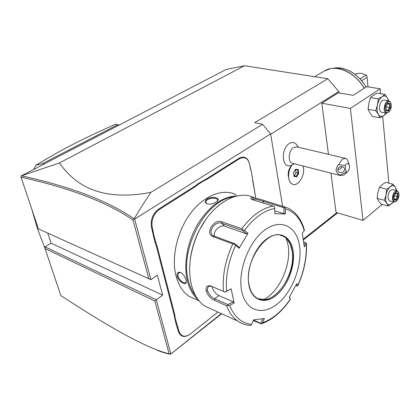 <?xml version="1.0" encoding="UTF-8"?>
<svg xmlns="http://www.w3.org/2000/svg" width="420" height="420" viewBox="0 0 420 420"><rect width="100%" height="100%" fill="white"/><g stroke="black" fill="none" stroke-linecap="round" stroke-linejoin="round"><path stroke-width="0.63" d="M21.441 175.807L59.383 162.965C74.13 183.561 90.431 190.139 104.391 193.2C118.046 195.956 133.539 195.683 150.859 192.381C144.118 202.503 138.553 211.323 134.164 218.841C108.129 200.912 70.555 186.569 21.441 175.807L226.217 69.452L244.493 65.746L327.757 78.739L338.804 91.513L338.971 92.936M59.383 162.965L244.493 65.746M157.364 350.369C162.267 352.275 166.577 353.556 170.294 354.212L170.856 353.992L156.303 299.764L45.019 246.85L51.104 243.201L47.775 233.137M303.387 239.92L337.596 212.872M170.294 354.212L169.454 353.897L170.552 354.249L221.639 313.756M303.272 239.195L336.877 212.662M270.669 134.258L338.804 91.513M350.401 108.439L380.126 88.798L366.602 86.667L353.168 95.335L338.315 92.82L321.804 103.205L350.401 108.439L363.017 220.364L382.253 204.404M363.017 220.364L336.042 212.415L330.918 173.103M328.471 154.334L321.804 103.205M293.002 184.38L292.472 184.196C290.22 183.136 288.918 180.758 288.561 177.056C288.367 172.347 289.643 168.21 292.394 164.645L291.06 166.184C289.002 168.787 288.041 171.838 288.183 175.329L288.603 177.524M298.552 147.284L296.168 144.17C294.215 142.175 291.916 141.976 289.27 143.582C281.032 148.37 281.594 167.627 289.8 165.764L290.598 165.585M150.859 192.381L262.61 124.336L254.751 122.614L327.757 78.739M262.61 124.336L270.606 133.87L282.597 206.115M170.856 353.992L221.293 313.593M21 175.875L21.021 177.151L38.425 228.905L150.911 279.673L134.647 219.083L270.606 133.87M150.911 279.673L157.374 275.131L162.635 295.144L51.104 243.201M169.454 353.897L169.076 353.771L154.854 301.035L162.635 295.144M250.352 168.299L251.359 171.838L249.617 164.273C247.963 158.104 244.587 156.256 239.479 158.734L239.069 158.235L206.698 178.705L198.188 183.603L198.65 184.107L195.232 186.748L159.285 209.512C153.416 214.048 151.064 219.996 152.229 227.346L154.088 236.255L157.153 246.435L174.667 314.354L175.319 318.491L179.02 331.249C181.12 336.745 184.91 337.649 190.391 333.963L217.912 312.055M239.069 158.235C244.367 155.668 247.874 157.589 249.585 163.989L250.32 168.011M255.833 198.219L251.359 171.838M252.578 179.949L255.853 198.23M190.391 333.963L217.933 312.065M190.166 334.168C184.48 337.995 180.547 337.055 178.364 331.354L176.075 324.104L176.731 323.957M157.153 246.435L156.455 246.55L174.001 314.465L176.075 324.104M156.455 246.55L154.985 242.555L155.673 242.398M152.229 227.346L151.52 227.467L154.985 242.555M151.52 227.467C150.308 219.833 152.749 213.665 158.844 208.96L194.806 186.223L198.188 183.603M134.164 218.841L134.647 219.083M134.19 218.909L132.993 219.975C107.237 202.293 69.914 188.018 21.021 177.151M148.895 278.943L132.993 219.975M154.854 301.035L45.029 248.535L45.019 246.85M31.778 209.134L37.443 228.596L45.029 248.525L60.848 295.58C113.19 329.879 149.268 349.272 169.076 353.771M203.196 180.437L203.59 180.978L198.65 184.107M239.479 158.734L207.118 179.225L203.59 180.978M252.446 177.907L251.396 172.163M174.641 318.56L175.319 318.491M153.374 236.329L154.088 236.255M236.035 194.602C223.015 188.328 204.44 195.184 190.937 212.851C177.429 230.465 171.16 256.82 175.943 275.672C178.406 285.08 182.768 291.958 189.032 296.305L196.912 299.864M186.076 280.061L186.26 282.182C186.107 286.235 178.479 281.542 177.166 276.203C176.689 273.326 177.581 272.002 179.849 272.239C182.81 273.467 184.884 276.077 186.076 280.061M237.773 195.835C223.235 196.109 210.016 205.328 198.114 223.482C187.504 240.97 183.236 263.823 187.331 280.607C189.446 289.023 193.111 295.449 198.324 299.885M207.118 199.038C211.864 195.946 220.826 197.788 217.513 200.928L216.242 201.999C213.533 203.69 210.703 204.367 207.748 204.036C204.661 202.97 204.451 201.306 207.118 199.038L207.538 199.563C212.179 197.61 215.544 197.642 217.644 199.658L217.287 201.164M233.368 196.991C206.729 199.043 179.246 248.288 188.359 280.434C189.903 286.703 192.371 291.889 195.767 296.006M205.511 219.944L199.148 230.528L196.844 235.457C193.452 243.38 191.268 251.459 190.291 259.697M254.121 197.699C238.066 189.304 212.882 202.981 199.437 230.186L197.022 235.342C189.835 252.772 187.929 269.125 191.294 284.398C193.783 294.289 198.24 301.497 204.661 306.022L237.578 321.011C232.848 317.63 229.189 312.543 226.601 305.75L214.216 300.263C210.352 298.358 207.669 295.234 206.157 290.876C205.632 287.081 206.939 285.364 210.089 285.726L223.456 291.359C222.243 275.825 225.351 260.006 232.775 243.889L212.888 236.591C204.545 233.803 214.053 218.337 221.823 221.807L241.778 228.706C251.696 215.607 262.185 208.068 273.247 206.084L253.328 199.946L251.045 198.891C248.451 196.565 258.689 198.503 264.17 200.498L287.942 208.026C296.021 212.147 301.529 219.529 304.453 230.171L304.222 230.659C300.851 219.004 294.572 211.743 285.385 208.877L283.994 206.546M262.784 318.722L260.757 323.274L261.293 323.857L253.265 320.523M226.601 305.75L229.666 305.408C234.355 317.09 241.668 323.374 251.612 324.266L251.055 325.248L249.769 325.353M232.775 243.889L234.518 244.072L235.589 245.396C228.47 260.935 225.466 276.192 226.585 291.175L231.152 288.803L234.176 303.025L233.231 301.838L227.939 304.631L228.013 305.519M227.939 304.631L214.699 298.788C211.265 297.119 208.887 294.404 207.569 290.645C207.197 288.85 207.506 287.516 208.499 286.645L211.118 286.172L225.22 292.131L231.152 288.803M303.692 241.946L306.479 243.248L306.301 244.167L304.343 246.85L302.232 233.294L304.222 230.659M296.173 284.865L296.909 286.046L297.67 285.91L297.932 285.206C303.98 271.415 306.773 257.738 306.301 244.167M296.909 286.046L295.785 285.611M289.433 297.019L290.456 299.14L289.196 297.413L296.872 283.495L297.932 285.206M261.334 323.831L262.484 322.781C272.885 319.016 282.161 311.105 290.309 299.05M260.757 323.274L253.481 320.03M251.612 324.266L253.544 319.893L264.406 318.476L262.484 322.781M234.176 303.025L229.666 305.408M241.742 291.344C245.837 311.498 263.324 316.123 278.103 303.329C292.955 290.803 302.547 264.59 299.471 245.511C296.615 226.291 280.87 218.09 264.831 229.987C248.74 241.573 237.4 271.367 241.742 291.344M233.231 301.838L218.836 295.575C215.224 293.58 212.956 290.551 212.027 286.487M226.585 291.175L225.089 292.063L223.456 291.359M273.247 206.084L274.706 206.95L274.769 208.457C264.112 210.452 254.016 217.754 244.466 230.37L247.963 233.268L239.138 248.267L238.901 247.06L234.738 243.695L234.518 244.072M234.738 243.695L213.129 235.662C207.039 231.961 215.465 220.484 221.739 223.272L242.545 230.507L242.923 229.871L241.778 228.706M244.466 230.37L242.923 229.871M251.617 199.264C253.895 198.77 257.78 199.479 263.282 201.39L283.967 207.727L284.739 207.37M285.385 208.877L285.411 214.027L274.774 210.877M283.967 207.727L284.004 213.764M239.138 248.267L235.589 245.396M285.411 214.027L274.785 213.696L274.769 208.457M287.632 240.156L288.026 240.387M305.755 242.639L304.101 244.902M258.332 298.772L265.603 299.476C280.933 297.386 295.722 269.498 292.063 250.672L290.084 243.92C288.488 240.419 286.272 237.893 283.442 236.345L281.405 235.484M286.209 238.34L288.078 245.159C291.653 264.233 279.457 291.853 263.597 299.686M214.505 236.287C212.772 231.436 220.038 224.28 224.705 226.228L246.65 233.903L242.545 230.507M247.963 233.268L246.65 233.903M186.286 281.395L185.724 282.707C182.8 283.222 180.175 281.017 177.844 276.087L178.537 272.764L180.752 272.564M207.291 203.926L205.942 202.681C205.59 201.595 206.12 200.555 207.538 199.563M380.126 88.798L380.578 93.676M382.673 116.314L388.868 183.131M396.748 190.669L395.351 187.241L392.973 184.159L385.67 182.333L382.1 184.711L379.423 187.341L377.811 192.712L377.113 198.324L378.651 201.096L381.087 204.089L388.337 206.068L393.608 201.947M392.973 184.159L390.343 186.795L386.747 189.221L379.423 187.341M386.747 189.221L386.043 194.875L384.41 200.277L386.846 203.311L388.337 206.068M384.41 200.277L377.113 198.324M396.401 190.58L395.351 187.241C394.055 185.409 392.385 185.262 390.343 186.795C388.311 188.564 386.878 191.258 386.043 194.875C385.35 198.503 385.618 201.311 386.846 203.311C388.19 205.091 389.865 205.186 391.886 203.6L393.43 201.899M393.907 202.025L389.435 200.828L387.891 197.915C388.169 192.633 389.786 189.877 392.747 189.646L397.236 190.796C394.286 191.032 392.669 193.804 392.38 199.106L393.907 202.025L396.365 201.206C394.658 202.246 393.603 201.5 393.204 198.97C392.59 193.924 397.661 188.596 398.774 193.058L398.974 194.15C399.031 197.164 398.16 199.516 396.365 201.206M398.548 192.476L397.236 190.796M396.233 201.301L395.892 201.59M398.218 196.702L397.908 193.116L395.782 192.953L393.965 196.397L394.291 199.994L396.417 200.13L398.218 196.702L397.357 196.544L397.094 193.562L395.63 193.447L397.094 193.557M397.908 193.116L397.226 193.573M396.417 200.13L395.855 199.4L397.357 196.544L394.401 195.773M394.291 199.994L394.076 196.387M393.965 196.397L395.535 193.421M395.782 192.953L395.729 193.258M394.312 198.991L395.855 199.4L394.338 199.3M388.757 100.858L387.455 98.081L384.893 94.374L377.223 93.13L373.401 95.261L370.519 97.582L368.812 103.373L368.083 109.326L369.763 112.786L372.382 116.382L380 117.805L383.796 115.573L386.589 113.164M384.893 94.374L382.058 96.695L378.21 98.873L370.519 97.582M378.21 98.873L377.47 104.885L375.748 110.712L378.373 114.366L380 117.805M375.748 110.712L368.083 109.326M388.421 100.811L387.455 98.081C386.048 95.823 384.253 95.361 382.058 96.695C379.885 98.296 378.352 101.026 377.47 104.885C376.74 108.775 377.039 111.935 378.373 114.366C379.822 116.571 381.633 116.97 383.796 115.573L386.08 113.069M386.264 113.101L381.56 112.25C380.405 111.841 379.706 110.617 379.47 108.575C379.628 103.241 381.218 100.422 384.242 100.107L388.967 100.9C385.954 101.22 384.363 104.06 384.19 109.415C384.421 111.463 385.114 112.691 386.264 113.101L389.109 111.804C387.004 113.411 385.655 112.565 385.067 109.268C384.4 103.74 389.592 98.679 390.957 103.462L391.251 104.969C391.367 107.772 390.653 110.051 389.109 111.804M390.684 102.811L388.967 100.9M390.453 107.657L390.101 103.63L387.812 103.063L385.875 106.554L386.237 110.597L388.531 111.132L390.453 107.657L389.534 107.468L389.24 104.118L387.597 103.709L389.256 104.118L387.534 103.824M390.101 103.63L389.256 104.118M388.531 111.132L387.933 110.365L389.534 107.468L386.022 106.853M386.237 110.597L385.875 106.554M387.812 103.063L385.996 106.591M344.978 158.225L296.998 146.916L293.506 147.509C288.572 150.412 287.627 161.884 292.183 163.233L292.945 163.427M292.394 164.645L294.499 163.826M292.425 164.635C287.28 170.399 287.369 182.48 292.488 184.202C298.436 187.184 305.986 173.964 303.004 165.995M298.179 169.559L295.58 169.291L293.538 172.783L294.121 176.531L296.725 176.773L298.746 173.292L298.179 169.559L297.638 169.916L295.47 169.691M295.58 169.291L295.36 169.685M298.746 173.292L298.053 173.166L297.56 169.911M296.725 176.773L296.289 176.201L298.053 173.166L296 172.625L295.554 169.701M294.121 176.531L293.564 172.736M293.538 172.783L295.538 169.58M294.11 175.639L296 172.625M294.236 175.649L296.289 176.201L294.168 176.006M345.156 165.443L345.98 172.31L347.655 171.612C349.167 169.927 349.76 167.89 349.44 165.496C348.464 162.881 347.036 162.866 345.156 165.443L338.609 164.682L342.279 159.08L345.686 158.393C346.999 158.928 347.881 160.209 348.338 162.23L349.135 164.588M347.655 171.612L344.201 174.867L340.657 175.586L339.917 175.156L345.98 172.31M338.609 164.682C334.892 168.893 335.328 172.384 339.917 175.156M337.769 170.189C337.134 166.541 343.822 165.186 344.416 168.84L344.453 169.071C345.067 172.746 338.336 174.048 337.796 170.357L337.769 170.189M342.253 166.709L341.555 167.386L341.78 166.625M337.796 169.334L340.237 169.129L341.555 167.386M119.023 125.008L115.668 124.142C80.236 140.091 63.593 148.491 35.91 165.26L42.693 163.537L117.805 124.688M43.874 163.952L42.693 163.537M33.81 169.166L35.91 165.26M355.215 74.45L356.533 73.636L361.205 73.222L366.161 75.044L360.092 78.86M361.715 80.682L367.075 77.296L366.781 75.569L366.161 75.044M367.075 77.296L368.03 86.893M207.118 179.225L206.698 178.705M249.617 164.273L249.585 163.989M252.882 182.117L252.851 181.818M179.02 331.249L178.364 331.354M178.059 327.506L177.398 327.616M174.667 314.354L174.001 314.465M153.342 231.662L152.633 231.777M159.285 209.512L158.844 208.96M195.232 186.748L194.806 186.223M249.448 325.253C245.133 324.949 241.18 323.536 237.578 321.011C241.469 323.663 245.705 325.127 250.294 325.39M214.216 300.263L214.699 298.788L218.836 295.575M206.157 290.876L207.569 290.645M210.987 286.025L211.906 286.435M212.888 236.591L213.99 236.098M221.823 221.807L221.739 223.272L224.705 226.228M264.17 200.498L263.282 201.39L262.978 202.918M293.076 250.593C290.792 235.82 278.607 229.866 266.474 239.048C254.299 248 245.816 270.406 248.997 285.579C252 300.899 265.204 304.768 276.607 295.06C288.057 285.563 295.522 265.24 293.076 250.593M249.16 285.296C250.415 291.181 252.835 295.328 256.415 297.743C272.066 309.11 297.26 274.701 292.231 250.73C291.023 243.768 288.151 238.996 283.616 236.402L280.093 235.168M177.166 276.203L177.844 276.087M386.3 109.982L387.933 110.365M364.135 88.258C354.795 71.673 335.286 63.709 324.224 71.085L314.68 76.697M327.684 69.442L330.44 68.675C341.565 66.187 356.48 74.571 364.245 88.189M366.056 87.019C358.612 73.904 344.227 65.814 333.469 68.219L332.934 68.334M189.032 296.305L199.091 300.851M210.089 285.726L211.118 286.172M297.938 285.537C304.154 271.467 307.004 257.46 306.49 243.511M261.293 323.857C272.333 319.93 282.051 311.693 290.456 299.14M283.442 236.345L283.616 236.402C269.199 226.196 243.233 261.056 249.149 285.233M290.084 243.92L286.902 239.038M199.437 230.186L199.148 230.528M179.849 272.239L180.359 272.449M186.26 282.182L186.265 281.6M217.644 199.658L217.728 200.078M288.183 175.329L288.561 177.056M289.8 165.764L291.958 165.149M297.638 169.916L295.47 169.696M340.657 175.586L292.183 163.233M330.44 68.675L324.224 71.085M366.135 86.966C357.767 73.93 347.555 67.578 335.512 67.919"/></g></svg>
